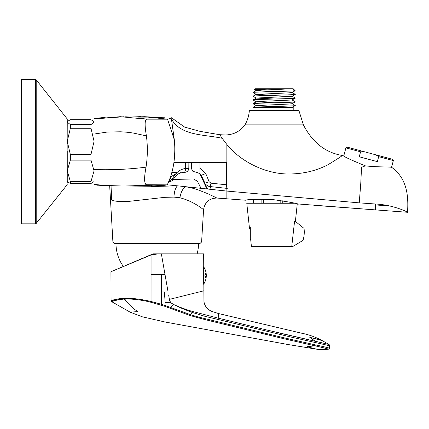 <?xml version="1.0" encoding="UTF-8"?>
<svg xmlns="http://www.w3.org/2000/svg" width="429" height="429" viewBox="0 0 429 429"><rect width="100%" height="100%" fill="white"/><g stroke="black" fill="none" stroke-linecap="round" stroke-linejoin="round"><path stroke-width="0.64" d="M250.316 227.123L250.316 239.092M378.684 156.655L393.35 160.585L392.621 159.32L375.868 154.831L378.684 156.655L377.348 161.636L359.255 156.789L360.585 151.807L363.937 151.635L347.184 147.147L345.919 147.876L360.585 151.807M375.868 154.831L363.937 151.635M21.45 151.625L21.45 223.831L35.398 223.831L36.202 223.445L36.202 79.805L35.398 79.419L35.398 223.831L36.202 223.445L67.026 184.915L67.251 118.978L36.202 79.805L35.398 79.419L21.45 79.419L21.45 151.625M67.251 181.537L70.345 183.505L70.345 181.531L67.251 170.839L67.251 182.893L67.251 151.426M127.665 302.944L124.195 298.321C119.09 298.723 118.479 298.777 114.495 299.715L111.084 300.745C111.143 300.187 115.514 299.378 124.195 298.327C131.848 298.042 140.803 299.099 151.062 301.496L151.072 254.976L158.29 253.85L197.136 253.85A39.334 39.334 90 0 0 198.514 243.533M123.364 266.463A39.334 39.334 -90 0 1 115.991 243.533M205.352 277.552L204.912 275.279L205.357 273.429L205.974 275.691L205.352 277.552L205.974 275.284M203.619 266.741L203.619 284.239A15.653 15.653 0 0 0 203.619 266.741M204.89 275.268C205.411 272.447 205.84 272.597 206.177 275.713C205.684 278.534 205.255 278.383 204.89 275.268L204.912 275.279M203.244 266.859L203.244 284.127M311.829 347.957L307.073 346.675C320.747 350.246 320.747 350.246 307.073 346.675L315.036 345.833L283.848 338.728L221.316 323.589C209.915 320.865 201.029 318.661 190.229 315.546L164.586 306.236L150.928 302.273C141.897 299.876 130.942 298.691 124.405 299.008C128.319 304.086 132.775 308.285 137.773 311.615C127.67 312.317 127.67 312.317 137.773 311.61M130.866 312.098L137.693 311.615M150.928 302.273L151.062 301.496L161.379 304.268L164.934 305.432L164.586 306.236L168.94 307.84M314.521 348.664L316.334 349.093M317.16 349.27L288.015 344.525L165.036 322.002L142.31 316.806L130.148 312.167L111.529 301.587L111.084 300.745L110.929 271.739M151.062 274.458L161.379 274.458L161.379 291.993L164.382 291.993L165.176 302.606L164.934 305.432L190.583 314.714L198.236 316.993L284.212 337.848L315.417 344.889C329.944 347.919 330.164 348.498 329.536 348.182C330.18 348.498 329.922 347.919 315.417 344.889L315.036 345.833C328.904 348.895 329.236 349.49 328.689 349.147C329.113 349.469 329.032 348.922 315.042 345.833M327.257 348.793L321.192 347.195M265.803 333.43L253.019 330.341M124.405 299.008C116.055 300.08 111.76 300.944 111.529 301.587L118.871 299.598L124.405 299.008L124.195 298.327M322.034 340.529L329.075 344.476L329.665 345.597L328.716 345.554L290.717 336.996L205.1 316.35L192.283 312.441L182.529 308.687L173.198 304.279L170.286 308.36M151.072 254.976L110.929 271.739L153.078 253.85L158.29 253.85L151.764 254.794M161.379 291.993L161.379 304.268L161.084 305.078M173.198 304.279L170.233 302.22L169.552 300.214L170.769 302.729L173.198 304.279C179.311 307.121 185.762 309.513 192.551 311.459L218.415 318.2L266.94 330.03L329.075 344.476L278.094 332.748M165.176 302.606L170.769 302.729M135.73 261.213L121.144 267.406M113.465 270.667L112.897 270.903M114.237 270.334L122.249 266.935M161.379 253.85L203.668 253.85L161.379 253.85L168.077 291.993L164.382 291.993M168.629 294.932L169.552 300.214M218.173 319.428L218.415 313.519L211.551 311.309C207.207 309.271 204.676 306.038 203.957 301.598L203.877 290.787L169.412 299.383M170.313 302.177L169.417 299.378M309.802 337.371C317.766 339.125 321.873 340.186 322.115 340.562L309.802 337.371L315.417 341.312L315.347 342.514M313.277 338.068L321.809 340.449M201.609 253.85L203.668 253.85L203.737 266.924M158.312 253.85L160.8 253.85M292.052 88.755L282.47 88.755L293.205 88.755L295.152 90.701L294.246 90.819C288.352 91.382 251.646 91.94 252.976 92.503L256.22 94.391L288.626 92.862L292.026 92.525L295.141 90.717M273.954 91.554L256.22 90.658L254.284 89.538L282.47 88.755L255.041 88.755L254.284 89.538L266.221 89.961M252.976 92.503L256.22 90.589L259.615 90.251L292.079 88.755M273.954 99.019L256.22 98.059L292.026 96.257L295.27 94.369L292.026 92.46M295.27 101.839C296.573 102.461 251.667 103.083 252.976 103.705L256.22 105.593L288.626 104.065L292.026 103.727L295.27 101.839L292.026 99.925M252.976 103.705L256.22 101.791L259.615 101.453L292.026 99.995L295.27 98.102L292.026 96.193M292.246 107.325L295.27 105.572C296.621 106.156 256.799 106.735 253.367 107.325L253.239 107.325C255.898 106.73 296.621 106.14 295.27 105.55L292.026 103.662M295.27 98.102C296.573 98.724 251.667 99.346 252.976 99.968L256.22 101.791M295.27 94.369C296.573 94.991 251.667 95.613 252.976 96.235L256.22 98.123M252.976 96.235L256.22 94.326M252.976 103.684C251.667 103.062 296.573 102.44 295.27 101.818M295.27 98.08C296.573 98.702 251.667 99.324 252.976 99.946L256.22 98.059M252.976 96.214C251.667 95.592 296.573 94.97 295.27 94.348M253.367 107.325L293.205 107.325L293.205 110.419L255.041 110.419L255.041 107.325L253.625 107.325M273.954 106.489L256.22 105.593M273.954 102.756L256.22 101.861M273.954 95.286L256.22 94.391M294.246 90.819L294.782 90.331L292.063 88.765M252.976 92.482C251.657 91.929 287.489 91.372 294.01 90.819M289.532 107.325L279.322 107.325M375.402 209.888L407.55 212.28C410.178 213.422 395.286 204.992 375.402 203.995L375.402 209.888L297.259 203.904L295.388 221.412L294.551 221.412L291.736 246.578L251.426 246.578L250.627 239.092M249.909 229.065L249.378 227.434L246.788 203.255L294.428 203.255M249.378 227.434L250.316 230.646M291.736 246.578L292.691 246.578L303.003 240.39A28.035 28.035 0 0 0 304.038 228.41L295.388 221.412M290.61 203.255L290.61 202.391M282.255 203.255L282.255 200.729M263.304 203.255L263.304 199.11M280.813 200.493L280.813 203.255M253.507 203.255L253.507 199.431M261.862 199.115L261.862 203.255M114.548 243.533L199.957 243.533L114.548 243.533L112.907 241.988L109.69 185.988M199.957 243.533L201.598 241.988L112.907 241.988M201.598 241.988L203.577 209.631C203.534 209.915 194.401 201.458 179.89 197.758L173.927 197.109L164.865 197.335L128.132 201.464C119.948 201.85 114.355 201.34 111.352 199.935L110.28 199.024M298.364 204.15C296.782 203.325 288.015 201.764 272.056 199.464C256.097 199.153 247.329 199.405 245.753 200.23L216.94 198.053L207.936 193.752L197.93 189.8L191.994 188.025L185.596 186.69L226.866 191.077L359.234 202.869L360.73 184.079L361.55 167.278L365.385 165.857C379.22 167.492 392.733 166.479 392.181 167.734C408.805 179.901 408.231 200.289 407.55 212.28L406.772 211.781M70.345 124.576L67.251 122.163L67.707 121.251L70.345 119.745L90.975 119.745L93.608 121.251L94.069 122.163L90.975 124.576L70.345 124.576L70.345 128.266L90.975 128.266L94.069 141.377L90.975 154.488L90.975 160.146L94.069 170.839L90.975 181.531L90.975 183.505L94.069 181.537L94.069 162.57M90.975 124.576L90.975 128.266L94.069 141.377L94.069 131.569M70.345 183.505L90.975 183.505M90.975 181.531L70.345 181.531M67.251 170.839L70.345 160.146L90.975 160.146M90.975 154.488L70.345 154.488L67.251 141.377L70.345 128.266M70.345 160.146L70.345 154.488M94.069 122.163L93.608 121.251M105.85 185.811L94.069 184.851L94.069 184.357C111.856 186.427 129.333 186.551 146.498 184.738C144.149 183.837 143.994 177.987 146.026 167.181C128.764 169.348 111.443 170.136 94.069 169.541L94.069 134.057L107.127 132.062L120.34 131.794C125.171 132.041 127.359 132.164 133.494 133.087L146.407 135.88C144.637 125.643 144.718 120.077 146.648 119.171L138.444 117.889M94.069 162.516L94.069 165.036M94.069 134.057L94.069 118.447L105.169 117.38L94.069 118.447L94.069 119.546L94.069 118.447L94.069 118.913L123.793 116.752M219.809 134.722L200.112 131.376L184.663 127.107L171.493 117.76L171.08 118.313L171.45 119.021C180.958 136.106 204.429 134.304 222.152 138.288L219.83 134.722C230.807 136.014 239.189 132.727 244.975 124.86C247.512 120.42 248.976 115.605 249.367 110.419L298.879 110.419L303.383 124.86C312.484 142.428 325.402 152.622 342.133 155.437L343.103 155.598C344.203 156.821 351.63 160.242 365.385 165.857M151.324 186.545L151.324 184.883L151.324 186.545L177.542 185.832L185.596 186.69C182.765 188.492 180.866 192.181 179.89 197.758L178.587 197.533M122.174 186.004L97.254 185.183M163.181 185.333L151.324 186.181M123.831 185.993L157.346 186.299L163.181 185.441L163.181 184.974M124.785 116.785L129 116.978M126.378 116.844L127.14 116.801L126.378 116.844M111.352 199.935L111.91 186.063L111.352 199.935M173.927 197.109C174.308 191.302 175.515 187.548 177.542 185.832L167.262 184.851C170.603 177.692 172.828 170.216 173.927 162.425C174.93 154.365 175.059 146.798 174.303 139.725L171.45 119.021L171.97 119.97M172.946 121.487L174.753 123.745M191.382 133.028L192.015 133.183M188.862 164.843L188.873 162.425L191.5 162.425L191.425 167.728L191.5 162.425M203.577 209.631C204.864 202.118 209.32 198.257 216.94 198.053L226.855 198.825L226.855 144.455L222.152 138.288M140.455 116.656L130.196 117.058L144.643 116.704L167.519 119.176L146.648 119.171L120.211 116.688L94.069 118.913M138.449 117.889L158.971 117.809M164.924 117.787L157.4 117.616M96.965 184.706L94.069 184.851L94.069 169.541M146.026 167.181C147.635 156.724 147.764 146.289 146.407 135.88M167.262 184.851L146.498 184.738M157.346 186.299L167.97 184.819L126.303 185.955M244.975 124.86L303.383 124.86M342.133 155.437C343.114 155.271 338.508 158.301 328.314 164.538C317.514 170.243 305.609 173.364 292.594 173.906C267.766 175.354 241.001 162.162 226.855 144.455M173.927 162.425L226.866 162.425M359.234 202.869L375.402 203.995M171.08 118.313L167.519 119.176L174.303 139.725M183.58 172.431C184.835 172.458 185.473 171.128 185.489 168.447L188.76 168.324C188.46 170.763 187.098 172.109 184.668 172.361L183.907 172.469C177.016 172.914 175.783 176.137 172.925 179.751L172.319 179.065L169.922 181.376L168.753 181.478M172.109 179.467L171.568 179.172M177.263 172.361L171.863 172.361L177.263 172.361M176.062 173.713L170.592 176.936M171.16 176.485L171.718 176.067M174.228 174.512L174.528 174.362M175.606 173.884L176.265 173.638M180.041 172.753L180.936 172.635M176.265 179.22L193.511 178.947L197.335 181.183L193.511 178.947L173.102 179.494M197.335 181.183L199.957 186.17L197.335 181.183M200.536 188.277L199.957 187.13M199.957 188.218L199.957 186.17L200.965 188.326M195.458 172.029L195.458 172.029C198.439 172.823 199.941 173.659 199.957 174.539C199.941 173.659 198.439 172.823 195.458 172.029L194.702 172.002C193.05 172.104 191.956 170.678 191.425 167.728L191.522 168.774M210.333 162.425L199.957 162.425L199.957 174.539L200.847 175.922L201.249 175.289L204.831 182.974C204.37 183.998 209.647 187.307 210.205 186.567L226.003 188.272L226.571 184.781L210.95 183.194L210.205 186.567L226.003 188.272M199.957 173.466L201.249 175.289L205.754 173.568L199.957 167.911M206.397 186.883L208.204 189.092L206.397 186.883L207.148 188.98L204.831 182.974C205.314 183.194 206.746 182.765 209.121 181.676L205.754 173.568M211.202 189.414L210.205 186.567L211.202 189.414M206.96 188.964L200.847 175.922M227.252 188.411L226.056 188.277L227.252 188.411M210.95 183.194L209.121 181.676M191.86 169.836L194.702 172.002M226.222 162.419L226.571 184.781L226.866 184.808M375.756 204.022L375.766 204.949L375.402 204.923M387.119 205.797L375.766 204.949M375.761 204.504L375.766 204.912M169.648 179.199L169.922 181.376M171.584 179.183L170.013 178.212M185.687 162.425L185.489 168.447C179.826 169.321 175.434 172.86 172.319 179.065M192.551 311.459L190.229 315.546M165.026 274.458L161.379 274.458M223.471 162.425L217.605 162.425M393.35 160.585L391.484 167.551M345.919 147.876L343.763 155.92M67.026 184.915L67.251 184.272L67.026 184.915M329.665 345.554L329.536 348.182L328.689 349.147C323.568 349.689 319.83 349.753 317.476 349.329M218.415 313.519L301.292 333.135C308.617 334.55 315.556 337.022 322.12 340.556M203.829 283.923L203.866 290.787M256.22 105.529L253.11 107.325M67.251 121.713L67.707 121.251M314.607 205.362L374.587 209.829L314.607 205.362M219.798 134.711L200.112 131.376L219.798 134.711L226.55 135.033M152.745 117.144L158.162 117.61M162.012 117.873L157.829 117.562M164.993 117.787L158.998 117.664M158.188 117.616L158.73 117.653M216.94 198.053L226.866 198.825M151.807 117.079L144.643 116.704M160.634 117.809L156.794 117.482M188.83 167.369L188.814 168.318C188.529 170.78 187.157 172.126 184.69 172.361M183.29 172.522L183.907 172.469M378.737 205.169L376.764 205.024M168.672 181.671L169.922 181.542A4.124 4.124 0 0 0 172.925 179.751M188.814 168.318L188.873 162.328"/></g></svg>
